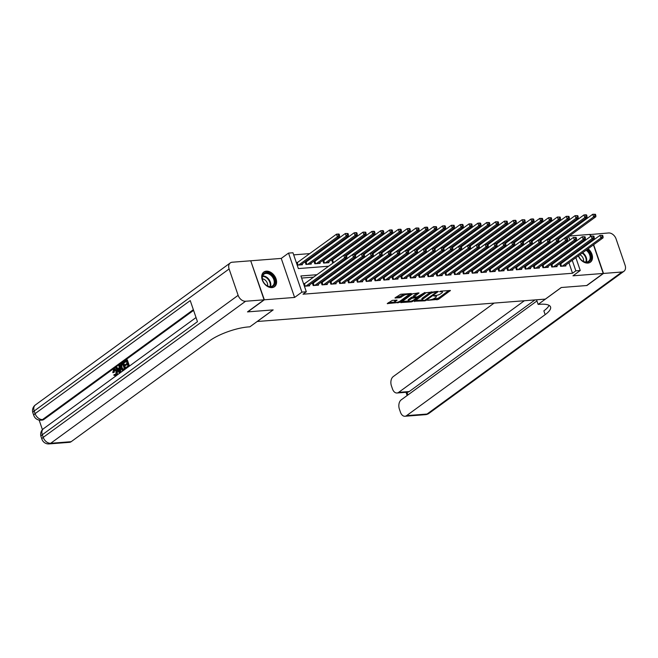 <?xml version="1.0" encoding="UTF-8"?>
<svg xmlns="http://www.w3.org/2000/svg" width="658" height="658" viewBox="0 0 658 658"><rect width="100%" height="100%" fill="white"/><g stroke="black" fill="none" stroke-linecap="round" stroke-linejoin="round"><path stroke-width="0.99" d="M427.618 300.328L438.508 299.349L450.426 290.515L440.786 291.124L439.577 291.716L441.066 291.7A3.652 1.028 161.1 0 1 442.439 292.029A3.652 1.028 161.1 0 1 441.757 292.999L440.786 293.707A3.652 1.028 161.1 0 1 435.925 295.442L433.671 295.919L435.012 296.108A3.652 1.028 161.1 0 1 436.386 296.445A3.652 1.028 161.1 0 1 435.711 297.408L434.732 298.123A3.652 1.028 161.1 0 1 429.871 299.851L427.618 300.328M271.96 287.612A9.064 6.424 53.9 0 0 274.485 286.715A9.064 6.424 53.9 0 0 275.315 277.183A9.064 6.424 53.9 0 0 266.326 271.162A9.064 6.424 53.9 0 0 263.809 272.058A9.064 6.424 53.9 0 0 262.978 281.591A9.064 6.424 53.9 0 0 271.96 287.612M578.349 255.863A9.064 6.424 53.9 0 0 587.882 263.068A9.064 6.424 53.9 0 0 590.399 262.164A9.064 6.424 53.9 0 0 588.096 248.757M584.296 246.791A9.064 6.424 53.9 0 0 583.153 246.61M392.258 300.385L387.249 303.618L399.431 302.392L411.357 293.55L400.689 294.241L394.989 297.975L399.801 297.745L403.288 295.763A3.051 0.864 161.1 0 1 406.389 294.471A3.051 0.864 161.1 0 1 408.495 294.595A3.051 0.864 161.1 0 1 407.927 295.409L400.212 301.027A3.051 0.864 161.1 0 1 397.111 302.326A3.051 0.864 161.1 0 1 395.006 302.195A3.051 0.864 161.1 0 1 395.573 301.389L397.07 300.147L392.258 300.385M250.756 260.922L264.343 299.793L247.77 311.876L273.169 309.902L257.262 321.491L545.342 299.11L561.249 287.513L586.656 285.539L603.23 273.457L572.962 275.809L580.257 270.496L575.84 270.841L572.526 273.259L303.001 294.2L306.315 291.782L301.899 292.127L288.533 253.1L292.958 252.754L298.37 268.579L328.696 266.219M264.343 299.793L294.603 297.441L301.899 292.127M414.433 301.224L424.887 300.838L426.4 300.295L438.327 291.453L426.145 292.687L414.433 301.224M411.398 301.882L400.73 302.573L412.656 293.731L418.99 292.958L413.816 297.021L417.147 296.906L424.969 292.448L412.92 301.339L411.398 301.882L411.135 301.125M603.23 273.457L593.442 244.866M592.142 241.075L591.863 240.26M590.563 236.469L589.864 234.429L569.4 236.025M297.778 262.386L296.289 262.501M306.62 261.703L305.073 261.818L305.97 264.458L311.275 264.047L311.004 263.241M315.453 261.012L313.907 261.136L314.812 263.776L320.109 263.365L319.837 262.558M324.287 260.329L322.741 260.445L323.646 263.085L328.951 262.674L328.671 261.868M333.129 259.639L331.583 259.762L332.487 262.402L334.116 262.271M561.274 263.57L559.728 263.694L560.624 266.334L565.929 265.914L565.65 265.108M552.432 264.261L550.886 264.376L551.791 267.016L557.096 266.605L556.816 265.799M543.598 264.944L542.052 265.067L542.957 267.707L548.254 267.288L547.982 266.482M534.757 265.635L533.21 265.75L534.115 268.39L539.42 267.979L539.141 267.173M525.923 266.317L524.377 266.441L525.281 269.073L530.578 268.661L530.307 267.855M517.089 267.008L515.543 267.123L516.44 269.764L521.745 269.352L521.473 268.546M508.247 267.691L506.701 267.814L507.606 270.446L512.911 270.035L512.631 269.229M499.414 268.382L497.867 268.497L498.772 271.137L504.069 270.726L503.798 269.92M490.58 269.064L489.034 269.188L489.93 271.82L495.235 271.409L494.956 270.603M481.738 269.755L480.192 269.87L481.097 272.511L486.402 272.099L486.122 271.293M472.905 270.438L471.358 270.561L472.263 273.193L477.56 272.782L477.289 271.976M464.063 271.129L462.516 271.244L463.421 273.884L468.726 273.473L468.447 272.667M455.229 271.812L453.683 271.935L454.588 274.567L459.884 274.156L459.613 273.35M446.395 272.502L444.849 272.618L445.746 275.258L451.051 274.847L450.771 274.041M437.554 273.185L436.007 273.309L436.912 275.941L442.217 275.529L441.937 274.723M428.72 273.876L427.174 273.991L428.078 276.631L433.375 276.22L433.104 275.414M419.886 274.559L418.332 274.682L419.236 277.314L424.542 276.903L424.262 276.097M411.044 275.25L409.498 275.365L410.403 278.005L415.708 277.594L415.428 276.788M402.211 275.932L400.664 276.056L401.561 278.688L406.866 278.276L406.595 277.47M393.369 276.623L391.823 276.738L392.727 279.379L398.032 278.967L397.753 278.161M384.535 277.306L382.989 277.429L383.894 280.061L389.191 279.65L388.919 278.844M375.702 277.989L374.155 278.112L375.052 280.752L380.357 280.341L380.077 279.535M366.86 278.679L365.313 278.803L366.218 281.435L371.523 281.024L371.244 280.218M358.026 279.362L356.48 279.486L357.384 282.126L362.681 281.714L362.41 280.908M349.184 280.053L347.638 280.176L348.543 282.808L353.848 282.397L353.568 281.591M340.351 280.736L338.804 280.859L339.709 283.499L345.006 283.088L344.734 282.282M331.517 281.427L329.971 281.55L330.867 284.182L336.172 283.771L335.901 282.965M322.675 282.109L321.129 282.233L322.033 284.873L327.339 284.462L327.059 283.656M313.841 282.8L312.295 282.915L313.2 285.556L318.497 285.144L318.225 284.338M572.526 273.259L568.923 262.731M567.624 258.939L567.344 258.125M561.167 257.895L559.604 258.018M552.333 258.586L550.762 258.701M543.492 259.268L541.929 259.392M534.658 259.959L533.087 260.075M525.816 260.642L524.253 260.765M516.982 261.325L515.42 261.448M508.149 262.016L506.578 262.139M499.307 262.698L497.744 262.822M490.473 263.389L488.91 263.513M481.64 264.072L480.069 264.195M472.798 264.763L471.235 264.886M463.964 265.445L462.393 265.569M455.122 266.136L453.559 266.26M446.288 266.819L444.726 266.942M437.455 267.51L435.884 267.633M428.613 268.193L427.05 268.316M419.779 268.883L418.208 269.007M410.937 269.566L409.375 269.69M402.104 270.257L400.541 270.38M393.27 270.94L391.699 271.063M384.428 271.631L382.866 271.754M375.595 272.313L374.032 272.437M366.761 273.004L365.19 273.128M357.919 273.687L356.356 273.81M349.085 274.378L347.514 274.493M340.244 275.06L338.681 275.184M331.41 275.751L329.847 275.866M322.576 276.434L321.005 276.557M313.734 277.125L301.619 278.063M305.008 283.483L303.519 283.598M309.383 285.029L309.663 285.827L304.415 286.238M557.268 234.371L555.706 234.495M548.435 235.062L546.864 235.186M539.601 235.745L538.03 235.868M530.759 236.436L529.197 236.559M521.926 237.119L520.355 237.242M513.084 237.809L511.521 237.933M504.25 238.492L502.687 238.615M495.416 239.183L493.845 239.298M486.575 239.866L485.012 239.989M477.741 240.557L476.17 240.672M468.899 241.239L467.336 241.363M460.065 241.93L458.503 242.045M451.232 242.613L449.661 242.736M442.39 243.304L440.827 243.419M433.556 243.986L431.993 244.11M424.723 244.677L423.152 244.792M415.881 245.36L414.318 245.483M407.047 246.051L405.476 246.166M398.205 246.734L396.642 246.857M389.371 247.416L387.809 247.54M380.538 248.107L378.967 248.231M371.696 248.79L370.133 248.913M362.862 249.481L361.291 249.604M354.02 250.163L352.458 250.287M345.187 250.854L343.624 250.978M336.353 251.537L334.782 251.66M327.511 252.228L325.949 252.351M318.678 252.911L317.115 253.034M309.844 253.601L293.674 254.86M562.894 245.13L562.615 244.315M560.402 237.842L560.123 237.028M553.468 245.228L555.031 245.105M544.627 245.911L546.198 245.796M535.793 246.602L537.364 246.479M526.959 247.285L528.522 247.169M518.117 247.976L519.688 247.852M509.284 248.658L510.847 248.543M500.45 249.349L502.013 249.226M491.608 250.032L493.179 249.917M482.775 250.723L484.337 250.599M473.933 251.405L475.504 251.282M465.099 252.096L466.662 251.973M456.265 252.779L457.828 252.656M447.424 253.47L448.995 253.346M438.59 254.153L440.153 254.029M429.756 254.843L431.319 254.72M420.914 255.526L422.485 255.403M412.081 256.217L413.643 256.094M403.239 256.9L404.81 256.776M394.405 257.591L395.968 257.467M385.572 258.273L387.134 258.15M376.73 258.964L378.301 258.841M367.896 259.647L369.459 259.523M359.054 260.338L360.625 260.214M350.221 261.02L351.783 260.897M341.387 261.711L342.95 261.588M302.162 263.932L302.441 264.73L297.194 265.141M294.603 297.441L281.246 258.413L250.978 260.765M281.246 258.413L288.533 253.1M317.049 274.707L300.903 275.965L306.315 291.782M564.482 255.477L562.919 255.6M555.648 256.168L554.077 256.291M546.806 256.85L545.243 256.974M537.973 257.541L536.402 257.665M529.131 258.224L527.568 258.347M520.297 258.915L518.734 259.038M511.463 259.597L509.892 259.721M502.622 260.288L501.059 260.412M493.788 260.971L492.225 261.094M484.954 261.662L483.383 261.785M476.112 262.345L474.55 262.468M467.279 263.036L465.708 263.151M458.437 263.718L456.874 263.842M449.603 264.409L448.04 264.524M440.77 265.092L439.199 265.215M431.928 265.783L430.365 265.898M423.094 266.465L421.523 266.589M414.26 267.156L412.689 267.271M405.418 267.839L403.856 267.962M396.585 268.53L395.014 268.645M387.743 269.212L386.18 269.336M378.909 269.903L377.347 270.019M370.076 270.586L368.505 270.709M361.234 271.277L359.671 271.392M352.4 271.96L350.829 272.083M343.558 272.642L341.995 272.766M334.725 273.333L333.162 273.457M325.891 274.016L324.32 274.139M575.84 270.841L572.238 260.313M570.938 256.53L570.659 255.715M567.064 231.97L567.344 232.784M568.644 236.576L569.836 240.071M571.136 243.855L571.415 244.677M572.715 248.461L572.995 249.275M574.286 253.067L574.566 253.881M575.865 257.673L580.257 270.496M567.788 247.318L567.509 246.503M566.209 242.712L565.929 241.897M563.717 235.432L563.437 234.618M335.967 265.659L337.529 265.536M344.8 264.968L346.371 264.845M353.642 264.286L355.205 264.162M362.476 263.595L364.047 263.471M371.309 262.912L372.88 262.789M380.151 262.221L381.714 262.098M388.985 261.539L390.556 261.415M397.827 260.848L399.39 260.724M406.66 260.165L408.223 260.042M415.494 259.474L417.065 259.351M424.336 258.791L425.899 258.668M433.17 258.101L434.741 257.977M442.012 257.418L443.574 257.294M450.845 256.727L452.408 256.612M459.679 256.044L461.25 255.921M468.521 255.353L470.083 255.238M477.354 254.671L478.917 254.547M486.188 253.98L487.759 253.865M495.03 253.297L496.593 253.174M503.864 252.606L505.434 252.491M512.705 251.924L514.268 251.8M521.539 251.233L523.102 251.117M530.373 250.55L531.944 250.427M539.215 249.859L540.777 249.744M548.048 249.176L549.619 249.053M556.89 248.485L558.453 248.37M565.724 247.803L567.286 247.679M577.814 250.501A9.064 6.424 53.9 0 0 577.634 251.644M432.758 299.143L438.146 298.296L448.846 290.499M436.221 291.823L436.748 291.436M415.445 300.484L422.197 299.958M424.846 300.245L436.188 292.374L434.782 292.185A3.652 1.028 161.1 0 0 429.921 293.92L422.888 299.045A3.652 1.028 161.1 0 0 422.214 300.007A3.652 1.028 161.1 0 0 423.587 300.344L424.846 300.245M431.525 291.848A3.652 1.028 161.1 0 0 429.559 292.868L429.921 293.92M422.214 300.007L421.852 298.954A3.652 1.028 161.1 0 1 422.526 297.984L429.559 292.868M408.495 301.027L401.956 301.537M417.402 292.942L413.66 295.664L413.816 297.021M417.205 296.898L416.563 297.367M409.095 300.311A3.051 0.864 161.1 0 0 408.528 301.125A3.051 0.864 161.1 0 0 410.633 301.249A3.051 0.864 161.1 0 0 413.734 299.958L416.448 297.975L416.234 297.564L411.809 298.337L409.095 300.311L408.733 299.258A3.051 0.864 161.1 0 0 408.166 300.064L408.528 301.125M408.733 299.258L411.447 297.276L413.693 296.684M395.006 302.195L394.644 301.142A3.051 0.864 161.1 0 1 395.211 300.328L395.483 300.13M404.325 293.962A3.051 0.864 161.1 0 0 402.926 294.71L403.288 295.763M396.215 296.939L399.439 296.684L402.926 294.71M408.454 294.488L409.769 293.534M388.467 302.581L394.964 302.08M566.768 237.941L595.877 216.729L593.664 216.901L592.768 214.261L558.593 239.158M594.561 214.376L592.768 214.261L595.441 214.302L594.561 214.376L594.922 215.429L595.803 215.355L595.441 214.302M594.922 215.429L593.664 216.901L554.949 245.113M595.803 215.355L595.877 216.729M562.171 266.21L600.894 237.999L603.098 237.826L564.383 266.038M559.958 264.376L599.989 235.358L602.67 235.399L601.782 235.474L602.144 236.526L603.032 236.452L602.67 235.399M602.144 236.526L600.894 237.999L599.989 235.358L601.782 235.474M603.098 237.826L603.032 236.452M580.545 248.51A7.847 5.56 -126.1 0 1 582.519 248.091M586.813 249.695A7.847 5.56 -126.1 0 1 589.626 261.16A7.847 5.56 -126.1 0 1 578.571 255.699M578.604 255.674A7.263 5.149 53.9 0 0 588.474 261.333A7.263 5.149 53.9 0 0 588.918 260.963A7.263 5.149 53.9 0 0 586.114 250.204M581.31 248.971A7.263 5.149 53.9 0 0 579.92 249.596A7.263 5.149 53.9 0 0 579.484 249.974A7.263 5.149 53.9 0 0 578.9 250.723M583.498 261.44A5.174 3.66 53.9 0 0 579.879 254.745M589.839 262.501L589.782 262.542A9.006 6.383 53.9 0 0 589.839 262.501A9.006 6.383 53.9 0 0 590.382 262.04A9.006 6.383 53.9 0 0 587.528 249.176M583.712 247.219A9.006 6.383 53.9 0 0 582.552 247.046M578.357 251.126A7.847 5.56 -126.1 0 1 579.361 249.374M263.521 273.835A7.847 5.56 -126.1 0 1 272.56 275.809A7.847 5.56 -126.1 0 1 273.712 285.704A7.847 5.56 -126.1 0 1 264.672 283.738A7.847 5.56 -126.1 0 1 263.521 273.835M273.004 285.506A7.263 5.149 53.9 0 0 272.198 276.656A7.263 5.149 53.9 0 0 264.006 274.147A7.263 5.149 53.9 0 0 263.57 274.518A7.263 5.149 53.9 0 0 264.368 283.368A7.263 5.149 53.9 0 0 272.56 285.885A7.263 5.149 53.9 0 0 273.004 285.506M267.584 285.991A5.174 3.66 53.9 0 0 262.377 278.852M273.917 287.053L273.868 287.094A9.006 6.383 53.9 0 0 273.917 287.053A9.006 6.383 53.9 0 0 274.468 286.584A9.006 6.383 53.9 0 0 273.465 275.612A9.006 6.383 53.9 0 0 263.315 272.494A9.006 6.383 53.9 0 0 263.249 272.535L263.315 272.494M603.493 273.44L586.92 285.514L561.34 287.505L538.137 304.415L539.634 304.3A29.059 8.2 -18.9 0 1 550.557 306.965A29.059 8.2 -18.9 0 1 545.153 314.656L406.595 415.634L427.05 414.038L621.966 272.001L603.493 273.44L593.656 244.702M538.137 304.415L536.55 299.793M524.377 300.739L398.633 392.374A6.975 4.507 -94.4 0 1 397.004 392.999A6.975 4.507 -94.4 0 1 392.489 388.944L391.42 385.827A6.975 4.507 -94.4 0 1 393.229 376.598L494.117 303.091M621.966 272.001A6.975 4.943 53.9 0 0 623.907 271.31A6.975 4.943 53.9 0 0 625.1 265.264L616.069 238.895A6.975 4.943 53.9 0 0 608.601 232.973L589.913 234.569M592.365 240.918L592.085 240.104M590.785 236.312L590.136 234.412M536.944 300.936L401.199 399.858A6.975 4.507 -94.4 0 0 399.381 409.087L400.451 412.204A6.975 4.507 -94.4 0 0 404.966 416.259A6.975 4.507 -94.4 0 0 406.595 415.634M534.987 299.908L409.235 391.551A6.975 4.507 85.6 0 1 407.606 392.168L397.004 392.999M549.068 305.353A29.059 8.2 -18.9 0 1 543.853 310.864L545.153 314.656M114.821 369.911L114.097 372.403L112.757 372.658L113.661 369.368L114.517 369.006L116.631 371.318L117.338 371.26L117.338 374.887M114.862 369.031L117.338 371.26M116.631 371.318C117.272 373.275 117.025 374.789 115.89 375.85L113.727 375.126L114.928 374.468L116.376 375.044M119.542 365.182L120.126 372.658L119.501 373.119L115.75 367.945L116.343 367.509L117.469 369.13L119.164 367.888L118.95 365.618L120.249 365.124L120.817 372.354M116.343 367.509L117.05 367.452L117.963 368.768M126.649 360L128.812 366.333L126.007 368.373L125.76 367.641L128.006 366.012L127.339 364.063L125.242 365.585L124.995 364.853L127.084 363.331L126.336 361.143L123.992 362.854L123.737 362.122L126.649 360L127.356 359.951L129.445 366.062M127.463 364.433L125.242 365.585M126.459 361.513L123.992 362.854M193.584 310.37L43.897 419.45A6.975 4.507 85.6 0 1 42.268 420.075L40.944 420.174A6.975 4.507 -94.4 0 0 42.564 419.549L43.897 419.45M39.143 420.084L42.425 429.674M122.972 362.681L125.143 369.006L122.314 370.388L120.809 368.258C120.11 366.235 120.356 364.721 121.549 363.718L123.679 362.624L125.777 368.743M123.753 370.364L123.021 370.331M264.072 299.818L250.714 260.782L232.241 262.221A6.975 4.943 53.9 0 0 230.3 262.912A6.975 4.943 53.9 0 0 229.107 268.957L238.138 295.335A6.975 4.943 53.9 0 0 245.607 301.249L264.072 299.818L247.498 311.892L273.086 309.902L249.876 326.812L248.379 326.927A29.059 8.2 161.1 0 0 209.713 340.729L71.154 441.699A6.975 4.507 85.6 0 1 69.526 442.324L49.07 443.911A6.975 4.507 -94.4 0 0 50.691 443.286L71.154 441.699M245.607 301.249L50.691 443.286A6.975 4.943 -126.1 0 1 43.222 437.373L42.318 434.732L197.458 321.68L190.236 300.583L35.096 413.635L34.2 410.995A6.975 4.943 -126.1 0 1 35.392 404.95L230.3 262.912M123.523 370.38L122.314 370.388M122.668 363.816L121.056 365.544L121.376 367.863L122.824 369.623L124.329 368.686L122.668 363.816M122.791 364.187L121.763 365.494L122.084 367.806L123.531 369.566M121.845 364.417L122.552 364.359M121.056 365.544L121.763 365.494M121.376 367.863L122.084 367.806M119.435 370.791L119.246 368.743L117.881 369.73L119.567 372.157L119.435 370.791M119.279 369.179L118.588 369.681L119.435 370.898M117.881 369.73L118.588 369.681M114.221 374.525L115.668 375.101L116.071 371.729C115.611 370.207 114.911 369.656 113.957 370.059L114.665 370.002M114.459 369.862L113.39 372.453L114.097 372.403M115.224 375.282L115.668 375.101M115.89 376.088L115.183 376.137L116.038 375.841M113.39 372.453L112.757 372.658M557.926 238.624L587.043 217.411L584.83 217.584L583.926 214.944L549.759 239.849M585.727 215.059L583.926 214.944L586.138 214.779L586.607 214.993L585.727 215.059L586.089 216.112L586.969 216.046L586.607 214.993M586.089 216.112L584.83 217.584L546.115 245.796M586.969 216.046L587.043 217.411M549.093 239.315L578.201 218.102L575.997 218.275L575.092 215.635L540.925 240.532M576.885 215.75L575.092 215.635L577.773 215.676L576.885 215.75L577.247 216.803L578.135 216.729L577.773 215.676M577.247 216.803L575.997 218.275L537.273 246.487M578.135 216.729L578.201 218.102M540.259 239.997L569.367 218.785L567.155 218.958L566.258 216.317L532.083 241.223M568.051 216.433L566.258 216.317L568.931 216.367L568.051 216.433L568.413 217.485L569.293 217.42L568.931 216.367M568.413 217.485L567.155 218.958L528.44 247.169M569.293 217.42L569.367 218.785M531.417 240.688L560.534 219.476L558.321 219.649L557.416 217.008L523.25 241.905M559.21 217.115L557.416 217.008L560.098 217.05L559.21 217.115L559.571 218.176L560.46 218.102L560.098 217.05M559.571 218.176L558.321 219.649L519.606 247.86M560.46 218.102L560.534 219.476M553.337 266.893L592.052 238.681L594.264 238.509L555.549 266.729M551.124 265.067L591.147 236.041L593.829 236.09L592.948 236.156L593.31 237.209L594.19 237.143L593.829 236.09M593.31 237.209L592.052 238.681L591.147 236.041L592.948 236.156M594.264 238.509L594.19 237.143M544.503 267.584L583.218 239.372L585.423 239.199L546.708 267.411M542.282 265.75L582.314 236.732L584.995 236.773L584.107 236.847L584.469 237.9L585.357 237.826L584.995 236.773M584.469 237.9L583.218 239.372L582.314 236.732L584.107 236.847M585.423 239.199L585.357 237.826M535.661 268.267L574.385 240.055L576.589 239.882L537.874 268.102M533.449 266.441L573.48 237.415L576.153 237.464L575.273 237.53L575.635 238.583L576.515 238.517L576.153 237.464M575.635 238.583L574.385 240.055L573.48 237.415L575.273 237.53M576.589 239.882L576.515 238.517M526.828 268.957L565.543 240.746L567.755 240.573L529.032 268.785M524.615 267.123L564.638 238.106L567.319 238.147L566.439 238.221L566.801 239.273L567.681 239.199L567.319 238.147M566.801 239.273L565.543 240.746L564.638 238.106L566.439 238.221M567.755 240.573L567.681 239.199M522.584 241.371L551.692 220.159L549.488 220.331L548.583 217.691L514.408 242.596M550.376 217.806L548.583 217.691L551.264 217.74L550.376 217.806L550.738 218.859L551.618 218.793L551.264 217.74M550.738 218.859L549.488 220.331L510.764 248.543M551.618 218.793L551.692 220.159M517.986 269.64L556.709 241.428L558.913 241.256L520.198 269.467M515.773 267.814L555.804 238.788L558.486 238.838L557.597 238.903L557.959 239.956L558.848 239.89L558.486 238.838M557.959 239.956L556.709 241.428L555.804 238.788L557.597 238.903M558.913 241.256L558.848 239.89M513.75 242.062L542.858 220.849L540.646 221.022L539.741 218.382L505.574 243.279M541.542 218.489L539.741 218.382L542.422 218.423L541.542 218.489L541.904 219.55L542.784 219.476L542.422 218.423M541.904 219.55L540.646 221.022L501.931 249.234M542.784 219.476L542.858 220.849M509.152 270.331L547.867 242.119L550.08 241.947L511.365 270.158M506.94 268.497L546.971 239.479L549.644 239.52L548.764 239.586L549.126 240.647L550.006 240.573L549.644 239.52M549.126 240.647L547.867 242.119L546.971 239.479L548.764 239.586M550.08 241.947L550.006 240.573M504.908 242.744L534.016 221.532L531.812 221.705L530.907 219.065L496.741 243.97M532.7 219.18L530.907 219.065L533.12 218.9L533.589 219.114L532.7 219.18L533.062 220.233L533.951 220.167L533.589 219.114M533.062 220.233L531.812 221.705L493.097 249.917M533.951 220.167L534.016 221.532M500.319 271.014L539.034 242.802L541.246 242.629L502.523 270.841M498.106 269.188L538.129 240.162L540.81 240.211L539.93 240.277L540.284 241.33L541.172 241.264L540.81 240.211M540.284 241.33L539.034 242.802L538.129 240.162L539.93 240.277M541.246 242.629L541.172 241.264M496.074 243.435L525.183 222.223L522.97 222.388L522.074 219.756L487.899 244.653M523.867 219.862L522.074 219.756L524.747 219.797L523.867 219.862L524.229 220.924L525.109 220.849L524.747 219.797M524.229 220.924L522.97 222.388L484.255 250.608M525.109 220.849L525.183 222.223M491.477 271.705L530.2 243.485L532.404 243.32L493.689 271.532M489.264 269.87L529.295 240.853L531.977 240.894L531.088 240.96L531.45 242.021L532.33 241.947L531.977 240.894M531.45 242.021L530.2 243.485L529.295 240.853L531.088 240.96M532.404 243.32L532.33 241.947M487.233 244.118L516.349 222.906L514.137 223.078L513.232 220.438L479.065 245.344M515.033 220.553L513.232 220.438L515.444 220.266L515.913 220.488L515.033 220.553L515.387 221.606L516.275 221.54L515.913 220.488M515.387 221.606L514.137 223.078L475.421 251.29M516.275 221.54L516.349 222.906M482.643 272.387L521.358 244.176L523.571 244.003L484.856 272.215M480.43 270.561L520.453 241.535L523.135 241.585L522.255 241.651L522.616 242.703L523.497 242.637L523.135 241.585M522.616 242.703L521.358 244.176L520.453 241.535L522.255 241.651M523.571 244.003L523.497 242.637M478.399 244.809L507.507 223.597L505.303 223.761L504.398 221.129L470.223 246.026M506.191 221.236L504.398 221.129L507.079 221.17L506.191 221.236L506.553 222.297L507.441 222.223L507.079 221.17M506.553 222.297L505.303 223.761L466.58 251.981M507.441 222.223L507.507 223.597M473.809 273.078L512.524 244.858L514.729 244.694L476.014 272.906M471.589 271.244L511.62 242.226L514.301 242.267L513.413 242.333L513.775 243.394L514.663 243.32L514.301 242.267M513.775 243.394L512.524 244.858L511.62 242.226L513.413 242.333M514.729 244.694L514.663 243.32M469.565 245.492L498.674 224.279L496.461 224.452L495.556 221.812L461.39 246.717M497.358 221.927L495.556 221.812L498.238 221.861L497.358 221.927L497.719 222.98L498.6 222.914L498.238 221.861M497.719 222.98L496.461 224.452L457.746 252.664M498.6 222.914L498.674 224.279M464.967 273.761L503.683 245.549L505.895 245.376L467.18 273.588M462.755 271.935L502.786 242.909L505.459 242.958L504.579 243.024L504.941 244.077L505.821 244.011L505.459 242.958M504.941 244.077L503.683 245.549L502.786 242.909L504.579 243.024M505.895 245.376L505.821 244.011M460.723 246.182L489.832 224.97L487.627 225.135L486.723 222.503L452.556 247.4M488.516 222.61L486.723 222.503L489.404 222.544L488.516 222.61L488.878 223.671L489.766 223.597L489.404 222.544M488.878 223.671L487.627 225.135L448.912 253.355M489.766 223.597L489.832 224.97M456.134 274.452L494.849 246.232L497.061 246.067L458.338 274.279M453.921 272.618L493.944 243.6L496.625 243.641L495.745 243.707L496.107 244.768L496.987 244.694L496.625 243.641M496.107 244.768L494.849 246.232L493.944 243.6L495.745 243.707M497.061 246.067L496.987 244.694M451.89 246.865L480.998 225.653L478.785 225.826L477.889 223.185L443.714 248.091M479.682 223.301L477.889 223.185L480.093 223.013L480.562 223.235L479.682 223.301L480.044 224.353L480.924 224.288L480.562 223.235M480.044 224.353L478.785 225.826L440.07 254.037M480.924 224.288L480.998 225.653M447.292 275.134L486.015 246.923L488.22 246.75L449.504 274.962M445.079 273.309L485.11 244.282L487.792 244.332L486.904 244.398L487.265 245.45L488.154 245.385L487.792 244.332M487.265 245.45L486.015 246.923L485.11 244.282L486.904 244.398M488.22 246.75L488.154 245.385M443.056 247.556L472.164 226.344L469.952 226.508L469.047 223.876L434.88 248.773M470.848 223.983L469.047 223.876L471.728 223.917L470.848 223.983L471.21 225.044L472.09 224.97L471.728 223.917M471.21 225.044L469.952 226.508L431.237 254.728M472.09 224.97L472.164 226.344M438.458 275.825L477.173 247.605L479.386 247.441L440.671 275.653M436.246 273.991L476.277 244.973L478.95 245.015L478.07 245.08L478.432 246.141L479.312 246.067L478.95 245.015M478.432 246.141L477.173 247.605L476.277 244.973L478.07 245.08M479.386 247.441L479.312 246.067M434.214 248.239L463.322 227.026L461.118 227.199L460.213 224.559L426.047 249.464M462.006 224.674L460.213 224.559L462.426 224.386L462.895 224.6L462.006 224.674L462.368 225.727L463.257 225.661L462.895 224.6M462.368 225.727L461.118 227.199L422.395 255.411M463.257 225.661L463.322 227.026M429.625 276.508L468.34 248.296L470.552 248.124L431.829 276.335M427.404 274.682L467.435 245.656L470.116 245.697L469.228 245.771L469.59 246.824L470.478 246.758L470.116 245.697M469.59 246.824L468.34 248.296L467.435 245.656L469.228 245.771M470.552 248.124L470.478 246.758M425.381 248.93L454.489 227.709L452.276 227.882L451.38 225.25L417.205 250.147M453.173 225.357L451.38 225.25L454.053 225.291L453.173 225.357L453.535 226.418L454.415 226.344L454.053 225.291M453.535 226.418L452.276 227.882L413.561 256.102M454.415 226.344L454.489 227.709M420.783 277.199L459.506 248.979L461.71 248.814L422.995 277.026M418.57 275.365L458.601 246.347L461.283 246.388L460.394 246.454L460.756 247.515L461.636 247.441L461.283 246.388M460.756 247.515L459.506 248.979L458.601 246.347L460.394 246.454M461.71 248.814L461.636 247.441M416.539 249.612L445.655 228.4L443.443 228.573L442.538 225.933L408.371 250.838M444.331 226.048L442.538 225.933L444.75 225.76L445.219 225.974L444.331 226.048L444.693 227.1L445.581 227.035L445.219 225.974M444.693 227.1L443.443 228.573L404.728 256.784M445.581 227.035L445.655 228.4M411.949 277.882L450.664 249.67L452.877 249.497L414.153 277.709M409.737 276.056L449.759 247.03L452.441 247.071L451.561 247.145L451.923 248.198L452.803 248.132L452.441 247.071M451.923 248.198L450.664 249.67L449.759 247.03L451.561 247.145M452.877 249.497L452.803 248.132M407.705 250.303L436.813 229.083L434.609 229.255L433.704 226.623L399.529 251.52M435.497 226.73L433.704 226.623L436.386 226.665L435.497 226.73L435.859 227.791L436.739 227.717L436.386 226.665M435.859 227.791L434.609 229.255L395.886 257.475M436.739 227.717L436.813 229.083M403.115 278.573L441.831 250.353L444.035 250.18L405.32 278.4M400.895 276.738L440.926 247.721L443.607 247.762L442.719 247.827L443.081 248.889L443.969 248.814L443.607 247.762M443.081 248.889L441.831 250.353L440.926 247.721L442.719 247.827M444.035 250.18L443.969 248.814M398.871 250.986L427.98 229.774L425.767 229.946L424.862 227.306L390.696 252.211M426.664 227.421L424.862 227.306L427.075 227.133L427.544 227.347L426.664 227.421L427.026 228.474L427.906 228.408L427.544 227.347M427.026 228.474L425.767 229.946L387.052 258.158M427.906 228.408L427.98 229.774M394.274 279.255L432.989 251.043L435.201 250.871L396.486 279.082M392.061 277.429L432.092 248.403L434.765 248.444L433.885 248.518L434.247 249.571L435.127 249.505L434.765 248.444M434.247 249.571L432.989 251.043L432.092 248.403L433.885 248.518M435.201 250.871L435.127 249.505M390.029 251.677L419.138 230.456L416.933 230.629L416.029 227.997L381.862 252.894M417.822 228.104L416.029 227.997L418.71 228.038L417.822 228.104L418.184 229.157L419.072 229.091L418.71 228.038M418.184 229.157L416.933 230.629L378.218 258.849M419.072 229.091L419.138 230.456M385.44 279.946L424.155 251.726L426.368 251.553L387.644 279.773M383.227 278.112L423.25 249.094L425.932 249.135L425.052 249.201L425.405 250.254L426.294 250.188L425.932 249.135M425.405 250.254L424.155 251.726L423.25 249.094L425.052 249.201M426.368 251.553L426.294 250.188M381.196 252.359L410.304 231.147L408.092 231.32L407.195 228.68L373.02 253.585M408.988 228.795L407.195 228.68L409.399 228.507L409.868 228.721L408.988 228.795L409.35 229.848L410.23 229.782L409.868 228.721M409.35 229.848L408.092 231.32L369.377 259.532M410.23 229.782L410.304 231.147M376.598 280.629L415.321 252.417L417.526 252.244L378.811 280.456M374.386 278.803L414.417 249.777L417.098 249.818L416.21 249.892L416.572 250.945L417.46 250.879L417.098 249.818M416.572 250.945L415.321 252.417L414.417 249.777L416.21 249.892M417.526 252.244L417.46 250.879M372.354 253.05L401.47 231.83L399.258 232.003L398.353 229.371L364.187 254.268M400.154 229.477L398.353 229.371L400.566 229.198L401.035 229.412L400.154 229.477L400.508 230.53L401.396 230.464L401.035 229.412M400.508 230.53L399.258 232.003L360.543 260.223M401.396 230.464L401.47 231.83M367.764 281.32L406.479 253.1L408.692 252.927L369.977 281.147M365.552 279.486L405.575 250.468L408.256 250.509L407.376 250.575L407.738 251.627L408.618 251.562L408.256 250.509M407.738 251.627L406.479 253.1L405.575 250.468L407.376 250.575M408.692 252.927L408.618 251.562M363.52 253.733L392.629 232.521L390.424 232.693L389.52 230.053L355.353 254.959M391.313 230.168L389.52 230.053L391.724 229.881L392.201 230.094L391.313 230.168L391.675 231.221L392.563 231.155L392.201 230.094M391.675 231.221L390.424 232.693L351.701 260.905M392.563 231.155L392.629 232.521M358.931 282.002L397.646 253.791L399.85 253.618L361.135 281.83M356.71 280.176L396.741 251.15L399.422 251.191L398.534 251.266L398.896 252.318L399.784 252.253L399.422 251.191M398.896 252.318L397.646 253.791L396.741 251.15L398.534 251.266M399.85 253.618L399.784 252.253M354.687 254.416L383.795 233.203L381.582 233.376L380.686 230.744L346.511 255.641M382.479 230.851L380.686 230.744L382.89 230.571L383.359 230.785L382.479 230.851L382.841 231.904L383.721 231.838L383.359 230.785M382.841 231.904L381.582 233.376L342.867 261.596M383.721 231.838L383.795 233.203M350.089 282.693L388.804 254.473L391.017 254.301L352.301 282.521M347.876 280.859L387.907 251.841L390.581 251.882L389.701 251.948L390.062 253.001L390.942 252.935L390.581 251.882M390.062 253.001L388.804 254.473L387.907 251.841L389.701 251.948M391.017 254.301L390.942 252.935M345.845 255.107L374.961 233.894L372.749 234.067L371.844 231.427L331.813 260.453M373.637 231.542L371.844 231.427L374.057 231.254L374.525 231.468L373.637 231.542L373.999 232.595L374.887 232.529L374.525 231.468M373.999 232.595L372.749 234.067L334.034 262.279M374.887 232.529L374.961 233.894M327.404 262.797L366.119 234.577L363.915 234.75L363.01 232.118L322.979 261.136M364.803 232.225L363.01 232.118L365.684 232.159L364.803 232.225L365.165 233.277L366.045 233.212L365.684 232.159M365.165 233.277L363.915 234.75L325.192 262.97M366.045 233.212L366.119 234.577M318.562 263.48L357.286 235.268L355.073 235.441L354.168 232.8L314.146 261.826M355.97 232.916L354.168 232.8L356.381 232.628L356.85 232.842L355.97 232.916L356.332 233.968L357.212 233.903L356.85 232.842M356.332 233.968L355.073 235.441L316.358 263.652M357.212 233.903L357.286 235.268M341.255 283.376L379.97 255.164L382.183 254.991L343.46 283.203M339.043 281.55L379.066 252.524L381.747 252.565L380.867 252.639L381.229 253.692L382.109 253.626L381.747 252.565M381.229 253.692L379.97 255.164L379.066 252.524L380.867 252.639M382.183 254.991L382.109 253.626M332.413 284.067L371.137 255.847L373.341 255.674L334.626 283.894M330.201 282.233L370.232 253.215L372.913 253.256L372.025 253.322L372.387 254.375L373.275 254.309L372.913 253.256M372.387 254.375L371.137 255.847L370.232 253.215L372.025 253.322M373.341 255.674L373.275 254.309M323.58 284.75L362.295 256.538L364.507 256.365L325.792 284.577M321.367 282.924L361.398 253.898L364.071 253.939L363.191 254.013L363.553 255.065L364.433 255L364.071 253.939M363.553 255.065L362.295 256.538L361.398 253.898L363.191 254.013M364.507 256.365L364.433 255M309.729 264.171L348.444 235.951L346.24 236.123L345.335 233.491L305.304 262.509M347.128 233.598L345.335 233.491L348.016 233.532L347.128 233.598L347.49 234.651L348.378 234.585L348.016 233.532M347.49 234.651L346.24 236.123L307.516 264.335M348.378 234.585L348.444 235.951M314.746 285.432L353.461 257.22L355.674 257.048L316.95 285.268M312.534 283.606L352.556 254.588L355.238 254.63L354.349 254.695L354.711 255.748L355.6 255.682L355.238 254.63M354.711 255.748L353.461 257.22L352.556 254.588L354.349 254.695M355.674 257.048L355.6 255.682M300.895 264.853L339.61 236.641L337.398 236.814L336.501 234.174L296.519 263.167M338.294 234.289L336.501 234.174L338.706 234.001L339.174 234.215L338.294 234.289L338.656 235.342L339.536 235.276L339.174 234.215M338.656 235.342L337.398 236.814L298.683 265.026M339.536 235.276L339.61 236.641M305.904 286.123L344.627 257.911L346.832 257.739L308.117 285.95M303.741 284.264L343.723 255.271L346.404 255.312L345.516 255.386L345.878 256.439L346.758 256.373L346.404 255.312M345.878 256.439L344.627 257.911L343.723 255.271L345.516 255.386M346.832 257.739L346.758 256.373M434.815 295.532L435.012 296.108M440.868 291.116L441.066 291.7M450.08 290.408L450.22 290.82M438.146 298.296L438.508 299.349M436.624 298.839L436.986 299.892M437.973 291.346L438.121 291.757M426.187 299.661L426.4 300.295M424.69 300.254L424.887 300.838M414.499 301.175L414.647 301.627M435.835 291.51L436.032 292.086M434.576 291.609L434.782 292.185M422.526 297.984L422.888 299.045M401.01 302.228L401.166 302.68M418.636 292.851L418.776 293.262M413.66 295.664L414.022 296.725M412.648 300.566L412.92 301.339M416.037 296.988L416.234 297.564M412.969 296.742L413.331 297.794M411.447 297.276L411.809 298.337M396.716 300.04L396.856 300.451M395.211 300.328L395.573 301.389M400.952 296.149L401.314 297.202M399.439 296.684L399.801 297.745M395.261 297.63L395.417 298.082M411.003 293.443L411.143 293.855M399.167 301.627L399.431 302.392M397.654 302.186L397.909 302.927M387.521 303.272L387.677 303.725M554.159 244.727L554.307 245.163M561.167 266.284L560.427 264.146M561.529 266.26L560.739 263.957M582.659 252.721A7.263 5.149 -126.1 0 1 586.368 262.065M585.891 262.065A7.024 4.976 53.9 0 0 582.182 253.067M262.665 275.932A7.263 5.149 -126.1 0 1 268.99 279.502A7.263 5.149 -126.1 0 1 270.446 286.617M269.977 286.617A7.024 4.976 53.9 0 0 268.522 279.839A7.024 4.976 53.9 0 0 262.517 276.385M398.633 392.374L409.235 391.551M406.981 392.217L407.919 394.964M427.05 414.038A6.975 4.507 85.6 0 1 425.422 414.663A6.975 6.975 0 0 0 428.991 413.347A6.975 4.943 -126.1 0 1 427.05 414.038M229.107 268.957L34.2 410.995A6.975 1.966 161.1 0 0 32.9 412.846L33.805 415.486A6.975 1.966 -18.9 0 1 35.096 413.635A6.975 4.943 -126.1 0 0 42.564 419.549L193.345 309.679M196.035 317.543L43.518 428.687A6.975 4.943 -126.1 0 0 42.318 434.732A6.975 1.966 161.1 0 0 41.026 436.583L41.931 439.215A6.975 1.966 -18.9 0 1 43.222 437.373L238.138 295.335M118.843 371.112L119.443 371.071M545.317 245.409L545.466 245.853M536.484 246.1L536.632 246.536M527.642 246.783L527.798 247.219M518.808 247.474L518.956 247.91M552.325 266.975L551.593 264.829M552.695 266.951L551.906 264.648M543.492 267.658L542.76 265.519M543.853 267.633L543.064 265.33M534.65 268.349L533.918 266.202M535.02 268.316L534.23 266.021M525.816 269.032L525.084 266.893M526.178 269.007L525.397 266.704M509.975 248.156L510.123 248.592M516.982 269.722L516.242 267.576M517.344 269.69L516.555 267.395M501.133 248.847L501.281 249.283M508.14 270.405L507.408 268.267M508.511 270.38L507.721 268.077M492.299 249.53L492.447 249.966M499.307 271.096L498.575 268.949M499.669 271.063L498.879 268.768M483.457 250.221L483.614 250.657M490.465 271.779L489.733 269.64M490.835 271.754L490.045 269.451M474.624 250.904L474.772 251.34M481.631 272.47L480.899 270.323M481.993 272.437L481.212 270.142M465.79 251.595L465.938 252.03M472.798 273.152L472.057 271.014M473.16 273.128L472.37 270.825M456.948 252.277L457.104 252.713M463.956 273.843L463.224 271.696M464.326 273.81L463.536 271.515M448.114 252.968L448.262 253.404M455.122 274.526L454.39 272.387M455.484 274.501L454.703 272.198M439.281 253.651L439.429 254.087M446.288 275.217L445.548 273.07M446.65 275.184L445.861 272.889M430.439 254.342L430.587 254.778M437.447 275.899L436.715 273.761M437.817 275.875L437.027 273.572M421.605 255.024L421.753 255.46M428.613 276.59L427.881 274.444M428.975 276.557L428.185 274.263M412.763 255.715L412.92 256.151M419.771 277.273L419.039 275.134M420.141 277.248L419.352 274.945M403.93 256.398L404.078 256.834M410.937 277.964L410.205 275.817M411.299 277.931L410.518 275.636M395.096 257.089L395.244 257.525M402.104 278.647L401.364 276.508M402.466 278.622L401.676 276.319M386.254 257.772L386.402 258.207M393.262 279.337L392.53 277.191M393.632 279.305L392.842 277.002M377.421 258.462L377.569 258.898M384.428 280.02L383.696 277.882M384.79 279.995L384.001 277.692M368.587 259.145L368.735 259.581M375.586 280.711L374.854 278.564M375.957 280.678L375.167 278.375M359.745 259.836L359.893 260.272M366.753 281.394L366.021 279.247M367.123 281.369L366.333 279.066M350.911 260.519L351.059 260.955M357.919 282.085L357.179 279.938M358.281 282.052L357.491 279.749M342.07 261.21L342.226 261.645M349.077 282.767L348.345 280.621M349.447 282.743L348.658 280.44M332.594 260.025L333.384 262.328M332.29 260.214L333.022 262.361M323.761 260.716L324.55 263.019M323.448 260.897L324.18 263.044M314.927 261.399L315.708 263.702M314.614 261.588L315.346 263.735M340.244 283.458L339.512 281.311M340.605 283.425L339.824 281.122M331.41 284.141L330.67 281.994M331.772 284.116L330.982 281.813M322.568 284.832L321.836 282.685M322.938 284.799L322.149 282.496M306.085 262.09L306.875 264.393M305.773 262.271L306.513 264.417M313.734 285.514L313.002 283.368M314.096 285.49L313.307 283.187M297.251 262.772L298.041 265.075M296.939 262.961L297.671 265.108M304.893 286.205L304.161 284.059M305.263 286.172L304.473 283.869M436.04 295.434L436.386 296.445M442.094 291.025L442.439 292.029M436.106 291.486L436.336 292.16M416.424 296.955L416.662 297.671M408.174 293.657L408.495 294.595M404.966 416.259L425.422 414.663M428.991 413.347L623.907 271.31M406.044 392.291L407.146 395.524M43.518 428.687A6.975 6.975 0 0 0 41.026 436.583M41.931 439.215A6.975 6.975 0 0 0 49.07 443.911M35.392 404.95A6.975 6.975 0 0 0 32.9 412.846M33.805 415.486A6.975 6.975 0 0 0 40.944 420.174M123.498 370.413L122.791 370.47M115.224 368.949L114.517 369.006"/></g></svg>
